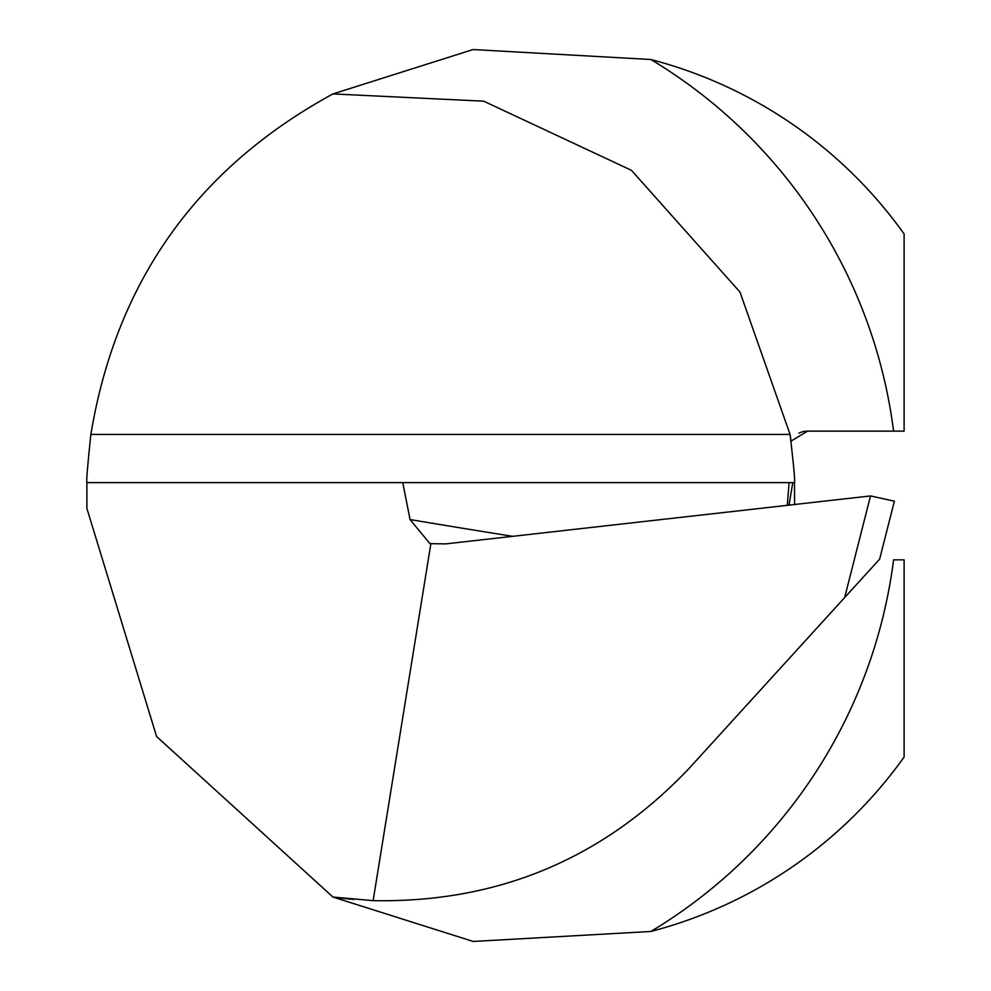 <?xml version="1.0" encoding="UTF-8"?>
<svg xmlns="http://www.w3.org/2000/svg" width="991" height="991" viewBox="0 0 991 991"><rect width="100%" height="100%" fill="white"/><g stroke="black" fill="none" stroke-linecap="round" stroke-linejoin="round"><path stroke-width="1.49" d="M844.679 597.548L870.507 495.934L894.378 501.186L879.636 559.147L689.03 768.483C603.11 858.863 497.804 902.925 373.124 900.658L332.964 897.053L156.578 736.486L86.886 508.358L86.886 482.617L402.742 482.617L410.063 519.569A8045.347 2346.985 176 0 0 512.657 536.329M373.124 900.658L430.874 543.663L429.834 543.514L410.063 519.569M787.3 505.323L789.096 482.617L402.742 482.617M86.886 482.617C86.242 482.06 87.555 466.005 90.862 434.43C116.22 281.593 196.924 168.086 332.964 93.922L473.041 49.55L650.864 59.51A450.533 450.533 0 0 1 904.114 233.975L904.114 431.135L807.578 431.135L791.041 441.119A405.48 405.48 0 0 0 790.075 434.43L739.992 292.085L631.44 170.316L483.682 101.169L332.964 93.922M650.864 931.466A508.47 508.47 0 0 0 893.585 559.853L904.114 559.853L904.114 757.013A450.533 450.533 0 0 1 650.864 931.466L473.165 941.45L332.964 897.053A405.48 405.48 0 0 0 353.911 899.432M870.507 495.934L445.715 543.886L430.874 543.663M789.096 482.617L794.485 482.617C795.216 482.06 793.741 465.993 790.075 434.43A405.48 405.48 0 0 1 791.041 441.131M794.596 504.506L794.485 482.617M798.944 433.154A19.312 19.312 0 0 1 807.566 431.135A19.312 19.312 0 0 0 798.944 433.154M650.864 59.51A508.47 508.47 0 0 1 893.585 431.135M90.862 434.43L790.075 434.43M792.775 482.617L789.034 505.125"/></g></svg>
